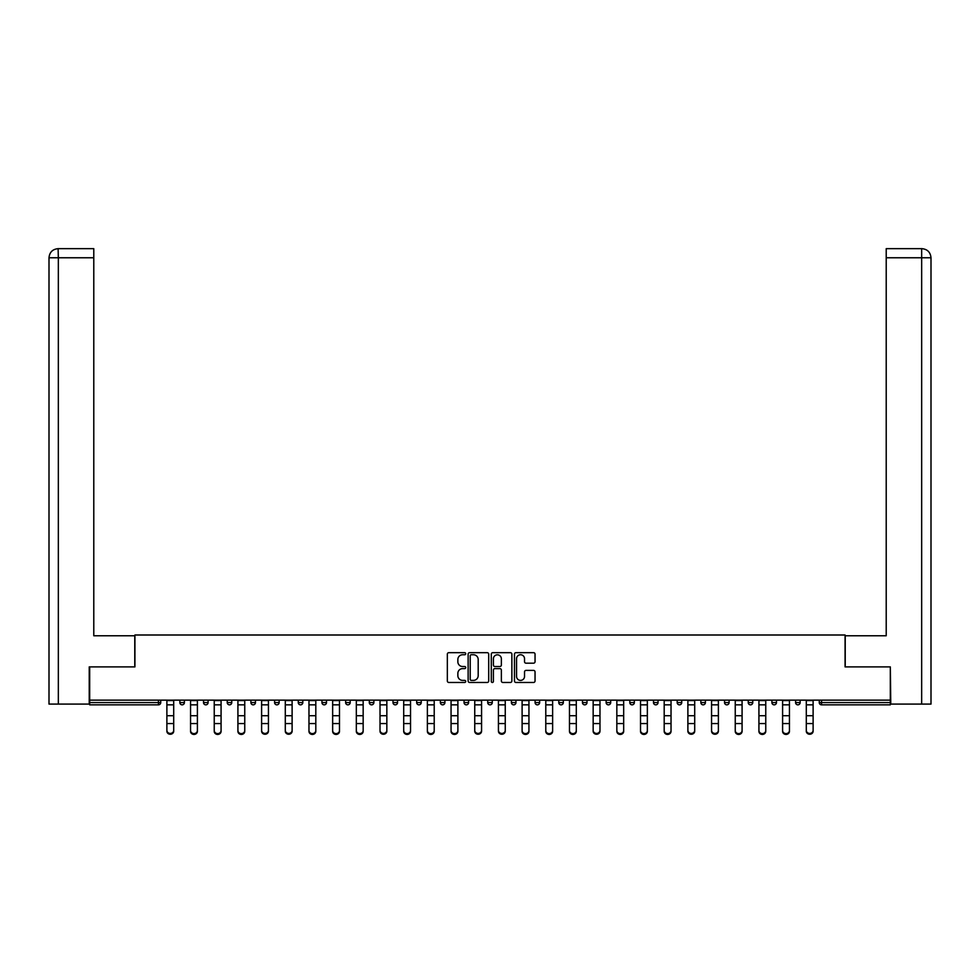 <?xml version="1.0" encoding="UTF-8"?>
<svg xmlns="http://www.w3.org/2000/svg" width="980" height="980" viewBox="0 0 980 980"><rect width="100%" height="100%" fill="white"/><g stroke="black" fill="none" stroke-linecap="round" stroke-linejoin="round"><path stroke-width="1.47" d="M465.708 653.709A1.041 1.041 0 0 0 464.667 652.668L448.84 652.668A1.495 1.495 0 0 0 447.346 654.162L447.346 680.978A1.495 1.495 0 0 0 448.84 682.472L464.667 682.472A1.041 1.041 0 0 0 465.708 681.431A1.041 1.041 0 0 0 464.667 680.389L462.621 680.389A4.765 4.765 0 0 1 457.856 675.612L457.856 673.383A4.765 4.765 0 0 1 462.621 668.617L464.667 668.617A1.041 1.041 0 0 0 465.708 667.564A1.041 1.041 0 0 0 464.667 666.523L462.621 666.523A4.765 4.765 0 0 1 457.856 661.757L457.856 659.528A4.765 4.765 0 0 1 462.621 654.75L464.667 654.75A1.041 1.041 0 0 0 465.708 653.709M533.549 663.178A1.495 1.495 0 0 0 535.043 661.684L535.043 654.162A1.495 1.495 0 0 0 533.549 652.668L515.97 652.668A1.495 1.495 0 0 0 514.476 654.162L514.476 680.978A1.495 1.495 0 0 0 515.97 682.472L533.549 682.472A1.495 1.495 0 0 0 535.043 680.978L535.043 671.888A1.495 1.495 0 0 0 533.549 670.406L526.027 670.406A1.495 1.495 0 0 0 524.533 671.888L524.533 676.396A3.981 3.981 0 0 1 520.552 680.389A3.981 3.981 0 0 1 516.558 676.396L516.558 658.744A3.981 3.981 0 0 1 520.552 654.75A3.981 3.981 0 0 1 524.533 658.744L524.533 661.684A1.495 1.495 0 0 0 526.027 663.178L533.549 663.178M58.334 704.081L49 704.081L49 257.764L58.334 257.764L58.114 248.663L93.786 248.663L93.786 257.764L58.334 257.764L58.334 704.081L89.229 704.081L89.229 666.89L134.922 666.89L134.922 635.003L845.079 635.003L845.079 666.89L890.318 666.89L890.318 700.136L89.682 700.136L89.682 702.562L158.454 702.562L158.454 700.136M89.682 666.89L89.682 700.136M488.702 654.162A1.495 1.495 0 0 0 487.207 652.668L469.628 652.668A1.495 1.495 0 0 0 468.134 654.162L468.134 680.978A1.495 1.495 0 0 0 469.628 682.472L487.207 682.472A1.495 1.495 0 0 0 488.702 680.978L488.702 654.162M492.793 652.668L510.372 652.668A1.495 1.495 0 0 1 511.866 654.162L511.866 680.978A1.495 1.495 0 0 1 510.372 682.472L502.85 682.472A1.495 1.495 0 0 1 501.368 680.978L501.368 670.1A1.495 1.495 0 0 0 499.874 668.617L494.876 668.617A1.495 1.495 0 0 0 493.393 670.1L493.393 681.431A1.041 1.041 0 0 1 492.352 682.472A1.041 1.041 0 0 1 491.299 681.431L491.299 654.162A1.495 1.495 0 0 1 492.793 652.668M160.732 700.136L160.732 702.562A2.279 2.279 0 0 1 158.454 704.841L89.682 704.841L89.682 702.562M890.318 700.136L890.318 704.841L821.546 704.841A2.279 2.279 0 0 1 819.268 702.562L819.268 700.136M179.855 700.136L179.855 702.562L179.855 700.136M158.454 704.841A2.279 2.279 0 0 0 160.732 702.562A2.279 2.279 0 0 1 158.454 704.841L158.454 702.562L160.732 702.562M182.133 704.841A2.279 2.279 0 0 1 179.855 702.562A2.279 2.279 0 0 0 182.133 704.841A2.279 2.279 0 0 0 184.411 702.562L184.411 700.136L184.411 702.562A2.279 2.279 0 0 1 182.133 704.841A2.279 2.279 0 0 1 179.855 702.562L184.411 702.562A2.279 2.279 0 0 1 182.133 704.841M203.534 700.136L203.534 702.562L203.534 700.136M208.091 700.136L208.091 702.562A2.279 2.279 0 0 1 205.812 704.841A2.279 2.279 0 0 1 203.534 702.562A2.279 2.279 0 0 0 205.812 704.841A2.279 2.279 0 0 0 208.091 702.562A2.279 2.279 0 0 1 205.812 704.841A2.279 2.279 0 0 1 203.534 702.562L208.091 702.562M227.225 700.136L227.225 702.562L227.225 700.136M231.77 700.136L231.77 702.562L231.77 700.136M250.905 702.562A2.279 2.279 0 0 0 253.183 704.841A2.279 2.279 0 0 0 255.462 702.562A2.279 2.279 0 0 1 253.183 704.841A2.279 2.279 0 0 0 255.462 702.562L255.462 700.136L255.462 702.562L250.905 702.562A2.279 2.279 0 0 0 253.183 704.841A2.279 2.279 0 0 1 250.905 702.562L250.905 700.136M274.584 702.562A2.279 2.279 0 0 0 276.862 704.841A2.279 2.279 0 0 0 279.141 702.562L279.141 700.136L279.141 702.562L274.584 702.562A2.279 2.279 0 0 0 276.862 704.841A2.279 2.279 0 0 1 274.584 702.562L274.584 700.136M302.82 700.136L302.82 702.562A2.279 2.279 0 0 1 300.542 704.841A2.279 2.279 0 0 1 298.263 702.562L298.263 700.136M324.221 704.841A2.279 2.279 0 0 0 326.499 702.562L326.499 700.136L326.499 702.562A2.279 2.279 0 0 1 324.221 704.841A2.279 2.279 0 0 1 321.954 702.562L321.954 700.136M345.634 700.136L345.634 702.562L345.634 700.136M350.191 700.136L350.191 702.562A2.279 2.279 0 0 1 347.912 704.841A2.279 2.279 0 0 1 345.634 702.562L350.191 702.562A2.279 2.279 0 0 1 347.912 704.841M373.87 700.136L373.87 702.562A2.279 2.279 0 0 1 371.591 704.841A2.279 2.279 0 0 1 369.313 702.562L369.313 700.136M395.271 704.841A2.279 2.279 0 0 0 397.549 702.562L397.549 700.136L397.549 702.562A2.279 2.279 0 0 1 395.271 704.841A2.279 2.279 0 0 1 392.992 702.562L392.992 700.136M421.229 700.136L421.229 702.562A2.279 2.279 0 0 1 418.95 704.841A2.279 2.279 0 0 1 416.672 702.562L416.672 700.136M440.363 700.136L440.363 702.562L440.363 700.136M444.908 700.136L444.908 702.562A2.279 2.279 0 0 1 442.642 704.841A2.279 2.279 0 0 1 440.363 702.562L444.908 702.562A2.279 2.279 0 0 1 442.642 704.841M468.599 700.136L468.599 702.562L464.042 702.562A2.279 2.279 0 0 0 466.321 704.841A2.279 2.279 0 0 1 464.042 702.562L464.042 700.136M490 704.841A2.279 2.279 0 0 0 492.279 702.562L492.279 700.136L492.279 702.562A2.279 2.279 0 0 1 490 704.841A2.279 2.279 0 0 1 487.721 702.562L487.721 700.136M515.958 700.136L515.958 702.562A2.279 2.279 0 0 1 513.679 704.841A2.279 2.279 0 0 1 511.401 702.562L511.401 700.136M535.092 700.136L535.092 702.562L535.092 700.136M539.637 700.136L539.637 702.562A2.279 2.279 0 0 1 537.359 704.841A2.279 2.279 0 0 1 535.092 702.562L539.637 702.562A2.279 2.279 0 0 1 537.359 704.841M563.329 700.136L563.329 702.562A2.279 2.279 0 0 1 561.05 704.841A2.279 2.279 0 0 1 558.772 702.562L558.772 700.136M582.451 702.562L587.008 702.562A2.279 2.279 0 0 1 584.729 704.841A2.279 2.279 0 0 0 587.008 702.562L587.008 700.136L587.008 702.562A2.279 2.279 0 0 1 584.729 704.841A2.279 2.279 0 0 1 582.451 702.562L582.451 700.136M610.687 700.136L610.687 702.562A2.279 2.279 0 0 1 608.409 704.841A2.279 2.279 0 0 1 606.13 702.562L606.13 700.136M629.809 700.136L629.809 702.562L629.809 700.136M634.366 700.136L634.366 702.562L634.366 700.136M653.501 700.136L653.501 702.562L653.501 700.136M658.045 700.136L658.045 702.562A2.279 2.279 0 0 1 655.779 704.841A2.279 2.279 0 0 1 653.501 702.562L658.045 702.562A2.279 2.279 0 0 1 655.779 704.841M677.18 700.136L677.18 702.562L677.18 700.136M681.737 700.136L681.737 702.562L681.737 700.136M700.859 700.136L700.859 702.562L700.859 700.136M705.416 700.136L705.416 702.562A2.279 2.279 0 0 1 703.138 704.841A2.279 2.279 0 0 1 700.859 702.562A2.279 2.279 0 0 0 703.138 704.841A2.279 2.279 0 0 0 705.416 702.562A2.279 2.279 0 0 1 703.138 704.841A2.279 2.279 0 0 1 700.859 702.562L705.416 702.562M729.096 700.136L729.096 702.562A2.279 2.279 0 0 1 726.817 704.841A2.279 2.279 0 0 1 724.539 702.562L724.539 700.136M752.775 700.136L752.775 702.562L748.23 702.562A2.279 2.279 0 0 0 750.496 704.841A2.279 2.279 0 0 1 748.23 702.562L748.23 700.136M776.466 700.136L776.466 702.562A2.279 2.279 0 0 1 774.188 704.841A2.279 2.279 0 0 1 771.909 702.562L771.909 700.136M795.589 700.136L795.589 702.562L795.589 700.136M800.145 700.136L800.145 702.562A2.279 2.279 0 0 1 797.867 704.841A2.279 2.279 0 0 1 795.589 702.562A2.279 2.279 0 0 0 797.867 704.841A2.279 2.279 0 0 1 795.589 702.562L800.145 702.562A2.279 2.279 0 0 1 797.867 704.841M229.504 704.841A2.279 2.279 0 0 1 227.225 702.562A2.279 2.279 0 0 0 229.504 704.841A2.279 2.279 0 0 0 231.77 702.562A2.279 2.279 0 0 1 229.504 704.841A2.279 2.279 0 0 1 227.225 702.562L231.77 702.562A2.279 2.279 0 0 1 229.504 704.841M466.321 704.841A2.279 2.279 0 0 0 468.599 702.562A2.279 2.279 0 0 1 466.321 704.841A2.279 2.279 0 0 1 464.042 702.562M632.088 704.841A2.279 2.279 0 0 1 629.809 702.562L634.366 702.562A2.279 2.279 0 0 1 632.088 704.841A2.279 2.279 0 0 0 634.366 702.562A2.279 2.279 0 0 1 632.088 704.841M679.458 704.841A2.279 2.279 0 0 1 677.18 702.562A2.279 2.279 0 0 0 679.458 704.841A2.279 2.279 0 0 0 681.737 702.562A2.279 2.279 0 0 1 679.458 704.841A2.279 2.279 0 0 1 677.18 702.562L681.737 702.562M750.496 704.841A2.279 2.279 0 0 0 752.775 702.562A2.279 2.279 0 0 1 750.496 704.841A2.279 2.279 0 0 1 748.23 702.562M471.257 654.75A1.041 1.041 0 0 0 470.216 655.804L470.216 679.336A1.041 1.041 0 0 0 471.257 680.389L473.426 680.389A4.765 4.765 0 0 0 478.191 675.612L478.191 659.528A4.765 4.765 0 0 0 473.426 654.75L471.257 654.75M501.368 658.817A3.981 3.981 0 0 0 497.375 654.824A3.981 3.981 0 0 0 493.393 658.817L493.393 665.04A1.495 1.495 0 0 0 494.876 666.523L499.874 666.523A1.495 1.495 0 0 0 501.368 665.04L501.368 658.817M166.882 724.367L166.882 730.517A3.418 3.099 0 0 0 173.705 730.517L173.705 731.337A3.418 3.099 180 0 1 166.882 731.337M173.705 724.367L173.705 731.337M173.705 730.517L173.705 700.136M166.882 730.517L166.882 700.136M134.775 666.89L134.775 635.763L93.786 635.763L93.786 257.764M49 257.764L49 612.99L49 257.764C49.551 252.24 52.577 249.202 58.102 248.663C52.565 249.202 49.539 252.24 49 257.764L49 612.99M845.226 666.89L845.226 635.763L886.214 635.763L886.214 248.663L921.886 248.663L886.214 248.663M931 612.99L931 257.764L931 704.081L890.771 704.081L890.318 666.89M921.666 248.663L919.62 248.663L921.666 248.663L921.666 257.764L886.214 257.764M921.666 704.081L921.666 257.764L931 257.764C930.449 252.24 927.423 249.202 921.898 248.663M190.561 724.367L190.561 730.517A3.418 3.099 0 0 0 197.397 730.517L197.397 731.337A3.418 3.099 180 0 1 190.561 731.337M197.397 724.367L197.397 731.337M214.24 724.367L214.24 730.517A3.418 3.099 0 0 0 221.076 730.517L221.076 731.337A3.418 3.099 180 0 1 214.24 731.337M221.076 724.367L221.076 731.337M237.92 724.367L237.92 730.517A3.418 3.099 0 0 0 244.755 730.517L244.755 731.337A3.418 3.099 180 0 1 237.92 731.337M244.755 724.367L244.755 731.337M261.611 724.367L261.611 730.517A3.418 3.099 0 0 0 268.434 730.517L268.434 731.337A3.418 3.099 180 0 1 261.611 731.337M268.434 724.367L268.434 731.337M285.29 724.367L285.29 730.517A3.418 3.099 0 0 0 292.114 730.517L292.114 731.337A3.418 3.099 180 0 1 285.29 731.337M292.114 724.367L292.114 731.337M197.397 730.517L197.397 700.136M190.561 730.517L190.561 700.136M221.076 730.517L221.076 700.136M214.24 730.517L214.24 700.136M244.755 730.517L244.755 700.136M237.92 730.517L237.92 700.136M268.434 730.517L268.434 700.136M261.611 730.517L261.611 700.136M292.114 730.517L292.114 700.136M285.29 730.517L285.29 700.136M308.97 724.367L308.97 730.517A3.418 3.099 0 0 0 315.805 730.517L315.805 731.337A3.418 3.099 180 0 1 308.97 731.337M315.805 724.367L315.805 731.337M315.805 730.517L315.805 700.136M308.97 730.517L308.97 700.136M332.649 724.367L332.649 730.517A3.418 3.099 0 0 0 339.484 730.517L339.484 731.337A3.418 3.099 180 0 1 332.649 731.337M339.484 724.367L339.484 731.337M339.484 730.517L339.484 700.136M332.649 730.517L332.649 700.136M356.328 700.136L356.328 730.517A3.418 3.099 0 0 0 363.163 730.517L363.163 731.337A3.418 3.099 180 0 1 356.328 731.337M363.163 724.367L363.163 731.337M363.163 730.517L363.163 700.136M380.02 724.367L380.02 730.517A3.418 3.099 0 0 0 386.843 730.517L386.843 731.337A3.418 3.099 180 0 1 380.02 731.337M386.843 724.367L386.843 731.337M386.843 730.517L386.843 700.136M380.02 730.517L380.02 700.136M403.699 724.367L403.699 730.517A3.418 3.099 0 0 0 410.534 730.517L410.534 731.337A3.418 3.099 180 0 1 403.699 731.337M410.534 724.367L410.534 731.337M410.534 730.517L410.534 700.136M403.699 730.517L403.699 700.136M427.378 700.136L427.378 730.517A3.418 3.099 0 0 0 434.214 730.517L434.214 731.337A3.418 3.099 180 0 1 427.378 731.337M434.214 724.367L434.214 731.337M434.214 730.517L434.214 700.136M451.057 724.367L451.057 730.517A3.418 3.099 0 0 0 457.893 730.517L457.893 731.337A3.418 3.099 180 0 1 451.057 731.337M457.893 724.367L457.893 731.337M457.893 730.517L457.893 700.136M451.057 730.517L451.057 700.136M481.572 724.367L481.572 731.337A3.418 3.099 180 0 1 474.749 731.337L474.749 730.517A3.418 3.099 0 0 0 481.572 730.517L481.572 731.337M481.572 730.517L481.572 700.136M474.749 730.517L474.749 700.136M498.428 700.136L498.428 730.517A3.418 3.099 0 0 0 505.251 730.517L505.251 731.337A3.418 3.099 180 0 1 498.428 731.337M505.251 724.367L505.251 731.337M505.251 730.517L505.251 700.136M522.107 724.367L522.107 730.517A3.418 3.099 0 0 0 528.943 730.517L528.943 731.337A3.418 3.099 180 0 1 522.107 731.337M528.943 724.367L528.943 731.337M528.943 730.517L528.943 700.136M522.107 730.517L522.107 700.136M552.622 724.367L552.622 731.337A3.418 3.099 180 0 1 545.787 731.337L545.787 730.517A3.418 3.099 0 0 0 552.622 730.517L552.622 731.337M552.622 730.517L552.622 700.136M545.787 730.517L545.787 700.136M576.301 724.367L576.301 731.337A3.418 3.099 180 0 1 569.466 731.337L569.466 730.517A3.418 3.099 0 0 0 576.301 730.517L576.301 731.337M576.301 730.517L576.301 700.136M569.466 730.517L569.466 700.136M599.981 724.367L599.981 731.337A3.418 3.099 180 0 1 593.157 731.337L593.157 730.517A3.418 3.099 0 0 0 599.981 730.517L599.981 731.337M599.981 730.517L599.981 700.136M593.157 730.517L593.157 700.136M616.837 700.136L616.837 730.517A3.418 3.099 0 0 0 623.672 730.517L623.672 731.337A3.418 3.099 180 0 1 616.837 731.337M623.672 724.367L623.672 731.337M623.672 730.517L623.672 700.136M640.516 700.136L640.516 730.517A3.418 3.099 0 0 0 647.351 730.517L647.351 731.337A3.418 3.099 180 0 1 640.516 731.337M647.351 724.367L647.351 731.337M647.351 730.517L647.351 700.136M664.195 700.136L664.195 730.517A3.418 3.099 0 0 0 671.03 730.517L671.03 731.337A3.418 3.099 180 0 1 664.195 731.337M671.03 724.367L671.03 731.337M671.03 730.517L671.03 700.136M694.71 724.367L694.71 731.337A3.418 3.099 180 0 1 687.886 731.337L687.886 730.517A3.418 3.099 0 0 0 694.71 730.517L694.71 731.337M694.71 730.517L694.71 700.136M687.886 730.517L687.886 700.136M711.566 724.367L711.566 730.517A3.418 3.099 0 0 0 718.389 730.517L718.389 731.337A3.418 3.099 180 0 1 711.566 731.337M718.389 724.367L718.389 731.337M718.389 730.517L718.389 700.136M711.566 730.517L711.566 700.136M735.245 700.136L735.245 730.517A3.418 3.099 0 0 0 742.081 730.517L742.081 731.337A3.418 3.099 180 0 1 735.245 731.337M742.081 724.367L742.081 731.337M742.081 730.517L742.081 700.136M758.924 724.367L758.924 730.517A3.418 3.099 0 0 0 765.76 730.517L765.76 731.337A3.418 3.099 180 0 1 758.924 731.337M765.76 724.367L765.76 731.337M765.76 730.517L765.76 700.136M758.924 730.517L758.924 700.136M782.604 724.367L782.604 730.517A3.418 3.099 0 0 0 789.439 730.517L789.439 731.337A3.418 3.099 180 0 1 782.604 731.337M789.439 724.367L789.439 731.337M789.439 730.517L789.439 700.136M782.604 730.517L782.604 700.136M813.118 724.367L813.118 731.337A3.418 3.099 180 0 1 806.295 731.337L806.295 730.517A3.418 3.099 0 0 0 813.118 730.517L813.118 731.337M813.118 730.517L813.118 700.136M806.295 730.517L806.295 700.136M821.546 700.136L821.546 702.562L890.318 702.562M819.268 702.562L821.546 702.562L821.546 704.841M276.862 704.841A2.279 2.279 0 0 0 279.141 702.562M300.542 704.841A2.279 2.279 0 0 0 302.82 702.562L298.263 702.562M326.499 702.562L321.954 702.562M371.591 704.841A2.279 2.279 0 0 0 373.87 702.562L369.313 702.562M397.549 702.562L392.992 702.562M418.95 704.841A2.279 2.279 0 0 0 421.229 702.562L416.672 702.562M492.279 702.562L487.721 702.562M513.679 704.841A2.279 2.279 0 0 0 515.958 702.562L511.401 702.562M561.05 704.841A2.279 2.279 0 0 0 563.329 702.562L558.772 702.562M608.409 704.841A2.279 2.279 0 0 0 610.687 702.562L606.13 702.562M726.817 704.841A2.279 2.279 0 0 0 729.096 702.562L724.539 702.562M774.188 704.841A2.279 2.279 0 0 0 776.466 702.562L771.909 702.562M166.882 715.706L173.705 715.706M166.882 723.546L173.705 723.546M166.882 704.841L173.705 704.841M166.882 700.59L173.705 700.59M190.561 715.706L197.397 715.706M190.561 723.546L197.397 723.546M190.561 704.841L197.397 704.841M190.561 700.59L197.397 700.59M214.24 715.706L221.076 715.706M214.24 723.546L221.076 723.546M214.24 704.841L221.076 704.841M214.24 700.59L221.076 700.59M237.92 715.706L244.755 715.706M237.92 723.546L244.755 723.546M237.92 704.841L244.755 704.841M237.92 700.59L244.755 700.59M261.611 715.706L268.434 715.706M261.611 723.546L268.434 723.546M261.611 704.841L268.434 704.841M261.611 700.59L268.434 700.59M285.29 715.706L292.114 715.706M285.29 723.546L292.114 723.546M285.29 704.841L292.114 704.841M285.29 700.59L292.114 700.59M308.97 715.706L315.805 715.706M308.97 723.546L315.805 723.546M308.97 704.841L315.805 704.841M308.97 700.59L315.805 700.59M332.649 715.706L339.484 715.706M332.649 723.546L339.484 723.546M332.649 704.841L339.484 704.841M332.649 700.59L339.484 700.59M356.328 715.706L363.163 715.706M356.328 723.546L363.163 723.546M356.328 704.841L363.163 704.841M356.328 700.59L363.163 700.59M380.02 715.706L386.843 715.706M380.02 723.546L386.843 723.546M380.02 704.841L386.843 704.841M380.02 700.59L386.843 700.59M403.699 715.706L410.534 715.706M403.699 723.546L410.534 723.546M403.699 704.841L410.534 704.841M403.699 700.59L410.534 700.59M427.378 715.706L434.214 715.706M427.378 723.546L434.214 723.546M427.378 704.841L434.214 704.841M427.378 700.59L434.214 700.59M451.057 715.706L457.893 715.706M451.057 723.546L457.893 723.546M451.057 704.841L457.893 704.841M451.057 700.59L457.893 700.59M474.749 715.706L481.572 715.706M474.749 723.546L481.572 723.546M474.749 704.841L481.572 704.841M474.749 700.59L481.572 700.59M498.428 715.706L505.251 715.706M498.428 723.546L505.251 723.546M498.428 704.841L505.251 704.841M498.428 700.59L505.251 700.59M522.107 715.706L528.943 715.706M522.107 723.546L528.943 723.546M522.107 704.841L528.943 704.841M522.107 700.59L528.943 700.59M545.787 715.706L552.622 715.706M545.787 723.546L552.622 723.546M545.787 704.841L552.622 704.841M545.787 700.59L552.622 700.59M569.466 715.706L576.301 715.706M569.466 723.546L576.301 723.546M569.466 704.841L576.301 704.841M569.466 700.59L576.301 700.59M593.157 715.706L599.981 715.706M593.157 723.546L599.981 723.546M593.157 704.841L599.981 704.841M593.157 700.59L599.981 700.59M616.837 715.706L623.672 715.706M616.837 723.546L623.672 723.546M616.837 704.841L623.672 704.841M616.837 700.59L623.672 700.59M640.516 715.706L647.351 715.706M640.516 723.546L647.351 723.546M640.516 704.841L647.351 704.841M640.516 700.59L647.351 700.59M664.195 715.706L671.03 715.706M664.195 723.546L671.03 723.546M664.195 704.841L671.03 704.841M664.195 700.59L671.03 700.59M687.886 715.706L694.71 715.706M687.886 723.546L694.71 723.546M687.886 704.841L694.71 704.841M687.886 700.59L694.71 700.59M711.566 715.706L718.389 715.706M711.566 723.546L718.389 723.546M711.566 704.841L718.389 704.841M711.566 700.59L718.389 700.59M735.245 715.706L742.081 715.706M735.245 723.546L742.081 723.546M735.245 704.841L742.081 704.841M735.245 700.59L742.081 700.59M758.924 715.706L765.76 715.706M758.924 723.546L765.76 723.546M758.924 704.841L765.76 704.841M758.924 700.59L765.76 700.59M782.604 715.706L789.439 715.706M782.604 723.546L789.439 723.546M782.604 704.841L789.439 704.841M782.604 700.59L789.439 700.59M806.295 715.706L813.118 715.706M806.295 723.546L813.118 723.546M806.295 704.841L813.118 704.841M806.295 700.59L813.118 700.59"/></g></svg>
